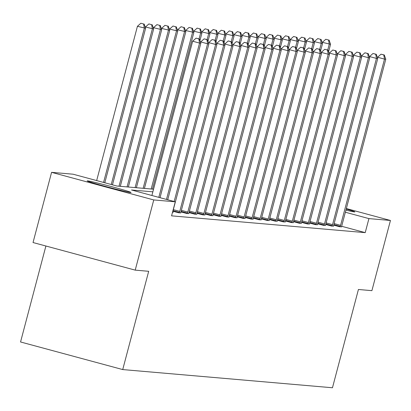 <?xml version="1.0" encoding="UTF-8"?>
<svg xmlns="http://www.w3.org/2000/svg" width="411" height="411" viewBox="0 0 411 411"><rect width="100%" height="100%" fill="white"/><g stroke="black" fill="none" stroke-linecap="round" stroke-linejoin="round"><path stroke-width="0.62" d="M346.211 209.04A22.662 0.699 -165.2 0 1 354.832 211.896A22.662 0.699 -165.2 0 1 354.457 211.927A22.662 0.699 -165.2 0 1 345.923 210.124M130.652 192.518A22.662 0.699 -165.2 0 1 107.004 186.866A22.662 0.699 -165.2 0 1 87.199 180.912A22.662 0.699 -165.2 0 1 87.574 180.881A22.662 0.699 -165.2 0 1 111.222 186.532A22.662 0.699 -165.2 0 1 131.022 192.487A22.662 0.699 -165.2 0 1 130.652 192.518M45.904 246.009L20.55 341.973L122.725 369.571L332.463 387.758L358.423 289.488L371.904 290.659L390.45 220.466L368.929 218.601L345.368 212.235M122.725 369.571L148.69 271.301L135.209 270.135L33.034 242.536L51.581 172.343L73.101 174.207L116.873 186.029L153.555 189.209M346.339 208.552L390.45 220.466M135.209 270.135L153.755 199.941L51.581 172.343M325.687 224.468L331.513 226.045L333.537 226.117M309.606 223.075L315.432 224.647L317.451 224.719M293.526 221.678L299.352 223.255L301.371 223.327M277.44 220.286L283.266 221.858L285.291 221.93M261.36 218.888L267.186 220.466L269.205 220.537M245.28 217.496L251.106 219.068L253.125 219.145M229.194 216.104L235.025 217.676L237.044 217.748M213.114 214.706L218.94 216.278L220.959 216.356M197.033 213.314L202.859 214.886L204.878 214.958M180.948 211.917L186.779 213.494L188.798 213.566M172.712 212.168L173.272 212.323L172.517 212.256M152.861 191.834L131.505 189.985L175.276 201.806L171.567 215.847L365.22 232.636L341.68 226.276M172.908 211.218L178.734 212.795L180.758 212.867M188.993 212.615L194.819 214.188L196.838 214.259M205.074 214.008L210.9 215.585L212.919 215.657M221.154 215.405L226.98 216.977L228.999 217.049M237.239 216.797L243.065 218.375L245.084 218.447M253.32 218.195L259.146 219.767L261.165 219.839M269.4 219.587L275.226 221.159L277.245 221.236M285.486 220.984L291.312 222.556L293.331 222.628M301.566 222.377L307.392 223.949L309.411 224.026M317.646 223.769L323.472 225.346L325.491 225.418M333.732 225.166L339.558 226.738L341.577 226.81M365.22 232.636L368.929 218.601M175.276 201.806L153.755 199.941M158.8 197.357L199.561 43.083L200.851 43.191L160.028 197.686M151.895 195.492L192.656 41.218L199.561 43.083L198.842 38.906L199.356 38.947L196.078 38.156L198.842 38.906M196.078 38.156L192.656 41.218M200.851 43.191L199.356 38.947M104.8 182.767L145.617 28.272L137.428 26.299L96.667 180.573M143.609 23.987L140.85 23.242L143.609 23.987L144.328 28.164L103.567 182.438M144.127 24.033L145.617 28.272M137.428 26.299L140.85 23.242M166.476 199.427L207.601 43.777L208.891 43.89L167.709 199.761M200.568 42.4L200.696 41.912L207.601 43.777L206.882 39.6L207.396 39.646L204.118 38.855L206.882 39.6M204.118 38.855L200.696 41.912M208.891 43.89L207.396 39.646M174.151 201.503L215.641 44.475L216.931 44.588L173.016 210.807A2.908 0.509 105.1 0 0 172.774 211.855L172.697 212.271M208.608 43.093L208.737 42.61L215.641 44.475L214.922 40.299L215.436 40.345L212.158 39.554L214.922 40.299M212.158 39.554L208.737 42.61M216.931 44.588L215.436 40.345M112.475 184.842L153.657 28.97L145.468 26.992L145.34 27.48M151.649 24.686L148.89 23.936L151.649 24.686L152.373 28.857L111.247 184.508M152.168 24.727L153.657 28.97M145.468 26.992L148.89 23.936M120.31 186.327L161.703 29.669L153.509 27.691L153.38 28.179M159.694 25.379L156.93 24.634L159.694 25.379L160.413 29.556L119.02 186.214M160.208 25.425L161.703 29.669M153.509 27.691L156.93 24.634M179.314 212.847L179.453 212.436A2.908 0.509 105.1 0 0 179.766 211.388L223.682 45.174L224.971 45.282L181.056 211.501A2.908 0.509 105.1 0 0 180.814 212.554L180.737 212.97M216.648 43.792L216.777 43.309L223.682 45.174L222.962 40.997L223.476 41.043L220.198 40.252L222.962 40.997M220.198 40.252L216.777 43.309M224.971 45.282L223.476 41.043M128.35 187.026L169.743 30.368L161.549 28.39L161.42 28.873M167.734 26.078L164.97 25.333L167.734 26.078L168.453 30.255L127.061 186.913M168.248 26.124L169.743 30.368M161.549 28.39L164.97 25.333M187.354 213.54L187.493 213.134A2.908 0.509 105.1 0 0 187.806 212.086L231.722 45.868L233.011 45.981L189.096 212.199A2.908 0.509 105.1 0 0 188.855 213.252L188.777 213.663M224.694 44.491L224.822 44.003L231.722 45.868L231.003 41.696L231.516 41.737L228.244 40.946L231.003 41.696M228.244 40.946L224.822 44.003M233.011 45.981L231.516 41.737M136.39 187.724L177.783 31.061L169.589 29.089L169.46 29.571M175.774 26.777L173.01 26.032L175.774 26.777L176.494 30.953L135.101 187.611M176.288 26.818L177.783 31.061M169.589 29.089L173.01 26.032M195.395 214.239L195.533 213.828A2.908 0.509 105.1 0 0 195.847 212.785L239.762 46.566L241.052 46.679L197.136 212.898A2.908 0.509 105.1 0 0 196.895 213.946L196.818 214.362M232.734 45.189L232.862 44.701L239.762 46.566L239.043 42.39L239.562 42.436L236.284 41.645L239.043 42.39M236.284 41.645L232.862 44.701M241.052 46.679L239.562 42.436M144.431 188.418L185.823 31.76L177.629 29.782L177.501 30.27M183.815 27.47L181.056 26.725L183.815 27.47L184.534 31.647L143.146 188.31M184.328 27.516L185.823 31.76M177.629 29.782L181.056 26.725M203.435 214.938L203.573 214.527A2.908 0.509 105.1 0 0 203.887 213.484L247.807 47.265L249.092 47.378L205.176 213.592A2.908 0.509 105.1 0 0 204.94 214.645L204.858 215.061M240.774 45.883L240.903 45.4L247.807 47.265L247.083 43.088L247.602 43.134L244.324 42.343L247.083 43.088M244.324 42.343L240.903 45.4M249.092 47.378L247.602 43.134M152.476 189.117L193.864 32.459L185.674 30.481L185.546 30.964M191.855 28.169L189.096 27.424L191.855 28.169L192.574 32.346L151.186 189.003M192.374 28.215L193.864 32.459M185.674 30.481L189.096 27.424M211.475 215.631L211.614 215.225A2.908 0.509 105.1 0 0 211.932 214.177L255.848 47.964L257.137 48.072L213.217 214.29A2.908 0.509 105.1 0 0 212.98 215.343L212.898 215.754M248.814 46.582L248.943 46.099L255.848 47.964L255.128 43.787L255.642 43.828L252.364 43.042L255.128 43.787M252.364 43.042L248.943 46.099M257.137 48.072L255.642 43.828M199.936 40.607L201.904 33.157L193.715 31.179L193.586 31.662M199.895 28.868L197.136 28.123L199.895 28.868L200.619 33.044L199.078 38.875M200.414 28.914L201.904 33.157M193.715 31.179L197.136 28.123M219.515 216.33L219.659 215.924A2.908 0.509 105.1 0 0 219.972 214.876L263.888 48.657L265.177 48.77L221.262 214.989A2.908 0.509 105.1 0 0 221.02 216.042L220.943 216.453M256.854 47.28L256.983 46.792L263.888 48.657L263.168 44.48L263.682 44.527L260.404 43.736L263.168 44.48M260.404 43.736L256.983 46.792M265.177 48.77L263.682 44.527M207.976 41.3L209.949 33.851L201.755 31.878L201.626 32.361M207.94 29.566L205.176 28.816L207.94 29.566L208.66 33.738L207.118 39.569M208.454 29.607L209.949 33.851M201.755 31.878L205.176 28.816M227.56 217.029L227.699 216.618A2.908 0.509 105.1 0 0 228.013 215.575L271.928 49.356L273.217 49.469L229.302 215.688A2.908 0.509 105.1 0 0 229.061 216.736L228.984 217.152M264.895 47.974L265.023 47.491L271.928 49.356L271.209 45.179L271.722 45.225L268.445 44.434L271.209 45.179M268.445 44.434L265.023 47.491M273.217 49.469L271.722 45.225M235.601 217.727L235.739 217.316A2.908 0.509 105.1 0 0 236.053 216.273L279.968 50.055L281.258 50.163L237.342 216.381A2.908 0.509 105.1 0 0 237.101 217.434L237.024 217.851M272.94 48.673L273.063 48.19L279.968 50.055L279.249 45.878L279.763 45.924L276.49 45.133L279.249 45.878M276.49 45.133L273.063 48.19M281.258 50.163L279.763 45.924M243.641 218.421L243.78 218.015A2.908 0.509 105.1 0 0 244.093 216.967L288.008 50.748L289.298 50.861L245.382 217.08A2.908 0.509 105.1 0 0 245.141 218.133L245.064 218.544M280.98 49.371L281.109 48.883L288.008 50.748L287.289 46.577L287.808 46.618L284.53 45.827L287.289 46.577M284.53 45.827L281.109 48.883M289.298 50.861L287.808 46.618M251.681 219.12L251.82 218.709A2.908 0.509 105.1 0 0 252.133 217.666L296.054 51.447L297.338 51.56L253.423 217.779A2.908 0.509 105.1 0 0 253.186 218.827L253.104 219.243M289.02 50.07L289.149 49.582L296.054 51.447L295.329 47.27L295.848 47.316L292.57 46.525L295.329 47.27M292.57 46.525L289.149 49.582M297.338 51.56L295.848 47.316M259.721 219.818L259.86 219.407A2.908 0.509 105.1 0 0 260.178 218.364L304.094 52.146L305.383 52.259L261.463 218.472A2.908 0.509 105.1 0 0 261.226 219.525L261.144 219.942M297.061 50.764L297.189 50.281L304.094 52.146L303.375 47.969L303.888 48.015L300.611 47.224L303.375 47.969M300.611 47.224L297.189 50.281M305.383 52.259L303.888 48.015M267.761 220.512L267.905 220.106A2.908 0.509 105.1 0 0 268.219 219.058L312.134 52.844L313.423 52.952L269.508 219.171A2.908 0.509 105.1 0 0 269.267 220.224L269.19 220.64M305.101 51.462L305.229 50.979L312.134 52.844L311.415 48.668L311.928 48.709L308.651 47.923L311.415 48.668M308.651 47.923L305.229 50.979M313.423 52.952L311.928 48.709M275.807 221.21L275.945 220.805A2.908 0.509 105.1 0 0 276.259 219.757L320.174 53.538L321.464 53.651L277.548 219.87A2.908 0.509 105.1 0 0 277.307 220.923L277.23 221.334M313.141 52.161L313.269 51.673L320.174 53.538L319.455 49.366L319.969 49.407L316.691 48.616L319.455 49.366M316.691 48.616L313.269 51.673M321.464 53.651L319.969 49.407M283.847 221.909L283.986 221.498A2.908 0.509 105.1 0 0 284.299 220.455L328.214 54.237L329.504 54.35L285.588 220.568A2.908 0.509 105.1 0 0 285.347 221.616L285.27 222.032M321.186 52.86L321.31 52.372L328.214 54.237L327.495 50.06L328.009 50.106L324.736 49.315L327.495 50.06M324.736 49.315L321.31 52.372M329.504 54.35L328.009 50.106M291.887 222.608L292.026 222.197A2.908 0.509 105.1 0 0 292.339 221.154L336.255 54.935L337.544 55.048L293.629 221.262A2.908 0.509 105.1 0 0 293.387 222.315L293.31 222.731M329.226 53.553L329.355 53.07L336.255 54.935L335.535 50.759L336.054 50.805L332.776 50.014L335.535 50.759M332.776 50.014L329.355 53.07M337.544 55.048L336.054 50.805M299.927 223.301L300.066 222.896A2.908 0.509 105.1 0 0 300.379 221.848L344.3 55.634L345.584 55.742L301.669 221.961A2.908 0.509 105.1 0 0 301.427 223.014L301.35 223.425M337.267 54.252L337.395 53.769L344.3 55.634L343.575 51.457L344.094 51.498L340.817 50.712L343.575 51.457M340.817 50.712L337.395 53.769M345.584 55.742L344.094 51.498M216.022 41.999L217.989 34.55L209.795 32.572L209.667 33.06M215.981 30.26L213.217 29.515L215.981 30.26L216.7 34.437L215.159 40.268M216.494 30.306L217.989 34.55M209.795 32.572L213.217 29.515M224.062 42.698L226.029 35.248L217.835 33.27L217.707 33.753M224.021 30.959L221.257 30.214L224.021 30.959L224.74 35.135L223.199 40.966M224.534 31.005L226.029 35.248M217.835 33.27L221.257 30.214M232.102 43.391L234.07 35.942L225.875 33.969L225.747 34.452M232.061 31.657L229.297 30.912L232.061 31.657L232.78 35.834L231.239 41.665M232.575 31.704L234.07 35.942M225.875 33.969L229.297 30.912M240.142 44.09L242.11 36.641L233.921 34.663L233.792 35.151M240.101 32.356L237.342 31.606L240.101 32.356L240.82 36.528L239.279 42.359M240.615 32.397L242.11 36.641M233.921 34.663L237.342 31.606M248.182 44.789L250.15 37.339L241.961 35.361L241.832 35.849M248.141 33.05L245.382 32.305L248.141 33.05L248.861 37.226L247.324 43.057M248.66 33.096L250.15 37.339M241.961 35.361L245.382 32.305M256.223 45.487L258.19 38.038L250.001 36.06L249.873 36.543M256.181 33.748L253.423 33.003L256.181 33.748L256.906 37.925L255.365 43.756M256.7 33.794L258.19 38.038M250.001 36.06L253.423 33.003M264.268 46.181L266.236 38.732L258.041 36.759L257.913 37.242M264.227 34.447L261.463 33.702L264.227 34.447L264.946 38.624L263.405 44.455M264.741 34.488L266.236 38.732M258.041 36.759L261.463 33.702M272.308 46.88L274.276 39.43L266.081 37.452L265.953 37.94M272.267 35.141L269.503 34.396L272.267 35.141L272.986 39.317L271.445 45.148M272.781 35.187L274.276 39.43M266.081 37.452L269.503 34.396M280.348 47.578L282.316 40.129L274.122 38.151L273.993 38.634M280.307 35.839L277.543 35.094L280.307 35.839L281.026 40.016L279.485 45.847M280.821 35.885L282.316 40.129M274.122 38.151L277.543 35.094M288.388 48.277L290.356 40.823L282.167 38.85L282.038 39.333M288.347 36.538L285.588 35.793L288.347 36.538L289.067 40.715L287.525 46.546M288.861 36.584L290.356 40.823M282.167 38.85L285.588 35.793M307.967 224L308.106 223.589A2.908 0.509 105.1 0 0 308.42 222.546L352.34 56.328L353.63 56.441L309.709 222.659A2.908 0.509 105.1 0 0 309.473 223.707L309.391 224.123M345.307 54.951L345.435 54.463L352.34 56.328L351.621 52.151L352.135 52.197L348.857 51.406L351.621 52.151M348.857 51.406L345.435 54.463M353.63 56.441L352.135 52.197M296.429 48.971L298.396 41.521L290.207 39.543L290.079 40.031M296.388 37.237L293.629 36.487L296.388 37.237L297.107 41.408L295.571 47.239M296.906 37.278L298.396 41.521M290.207 39.543L293.629 36.487M316.008 224.699L316.146 224.288A2.908 0.509 105.1 0 0 316.465 223.245L360.38 57.026L361.67 57.139L317.749 223.358A2.908 0.509 105.1 0 0 317.513 224.406L317.436 224.822M353.347 55.644L353.475 55.161L360.38 57.026L359.661 52.849L360.175 52.896L356.897 52.105L359.661 52.849M356.897 52.105L353.475 55.161M361.67 57.139L360.175 52.896M304.469 49.669L306.436 42.22L298.247 40.242L298.119 40.73M304.428 37.93L301.669 37.185L304.428 37.93L305.152 42.107L303.611 47.938M304.947 37.976L306.436 42.22M298.247 40.242L301.669 37.185M324.053 225.398L324.192 224.987A2.908 0.509 105.1 0 0 324.505 223.944L368.42 57.725L369.71 57.833L325.795 224.052A2.908 0.509 105.1 0 0 325.553 225.105L325.476 225.521M361.387 56.343L361.516 55.86L368.42 57.725L367.701 53.548L368.215 53.594L364.937 52.803L367.701 53.548M364.937 52.803L361.516 55.86M369.71 57.833L368.215 53.594M312.509 50.368L314.482 42.919L306.287 40.941L306.159 41.424M312.473 38.629L309.709 37.884L312.473 38.629L313.192 42.806L311.651 48.637M312.987 38.675L314.482 42.919M306.287 40.941L309.709 37.884M332.093 226.091L332.232 225.685A2.908 0.509 105.1 0 0 332.545 224.637L376.461 58.419L377.75 58.532L333.835 224.75A2.908 0.509 105.1 0 0 333.593 225.803L333.516 226.214M369.427 57.042L369.556 56.554L376.461 58.419L375.741 54.247L376.255 54.288L372.983 53.497L375.741 54.247M372.983 53.497L369.556 56.554M377.75 58.532L376.255 54.288M320.554 51.062L322.522 43.612L314.328 41.639L314.199 42.122M320.513 39.328L317.749 38.583L320.513 39.328L321.232 43.504L319.691 49.335M321.027 39.369L322.522 43.612M314.328 41.639L317.749 38.583M340.133 226.79L340.272 226.379A2.908 0.509 105.1 0 0 340.585 225.336L384.501 59.117L385.79 59.23L341.875 225.449A2.908 0.509 105.1 0 0 341.633 226.497L341.556 226.913M377.473 57.74L377.601 57.252L384.501 59.117L383.782 54.94L384.3 54.987L381.023 54.195L383.782 54.94M381.023 54.195L377.601 57.252M385.79 59.23L384.3 54.987M328.595 51.76L330.562 44.311L322.368 42.333L322.239 42.821M328.553 40.021L325.789 39.276L328.553 40.021L329.273 44.198L327.731 50.029M329.067 40.067L330.562 44.311M322.368 42.333L325.789 39.276M179.453 212.436L173.041 210.704M179.766 211.388L173.319 209.651M187.493 213.134L181.081 211.403M187.806 212.086L181.359 210.345M195.533 213.828L189.122 212.097M195.847 212.785L189.399 211.043M203.573 214.527L197.162 212.795M203.887 213.484L197.444 211.742M211.614 215.225L205.202 213.494M211.932 214.177L205.485 212.436M219.659 215.924L213.247 214.188M219.972 214.876L213.525 213.134M227.699 216.618L221.288 214.886M228.013 215.575L221.565 213.833M235.739 217.316L229.328 215.585M236.053 216.273L229.605 214.532M243.78 218.015L237.368 216.284M244.093 216.967L237.645 215.225M251.82 218.709L245.408 216.977M252.133 217.666L245.686 215.924M259.86 219.407L253.448 217.676M260.178 218.364L253.731 216.623M267.905 220.106L261.494 218.375M268.219 219.058L261.771 217.316M275.945 220.805L269.534 219.068M276.259 219.757L269.811 218.015M283.986 221.498L277.574 219.767M284.299 220.455L277.851 218.714M292.026 222.197L285.614 220.466M292.339 221.154L285.892 219.412M300.066 222.896L293.654 221.164M300.379 221.848L293.932 220.106M308.106 223.589L301.695 221.858M308.42 222.546L301.977 220.805M316.146 224.288L309.74 222.556M316.465 223.245L310.017 221.503M324.192 224.987L317.78 223.255M324.505 223.944L318.057 222.202M332.232 225.685L325.82 223.954M332.545 224.637L326.098 222.896M340.272 226.379L333.86 224.647M340.585 225.336L334.138 223.594"/></g></svg>
